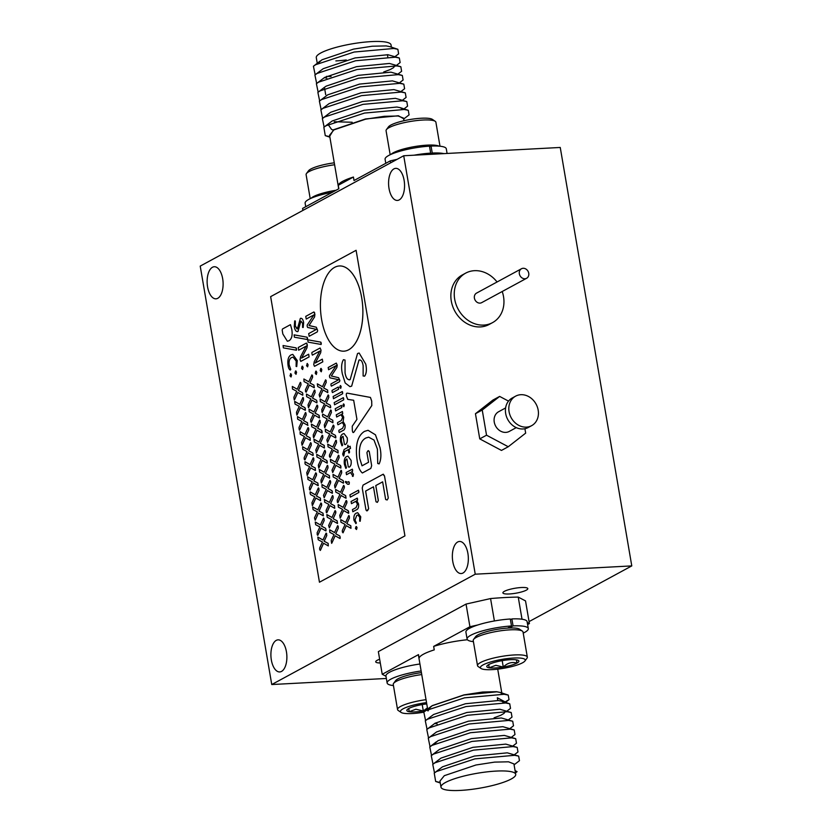 <?xml version="1.0" encoding="UTF-8"?>
<svg xmlns="http://www.w3.org/2000/svg" width="832" height="832" viewBox="0 0 832 832"><rect width="100%" height="100%" fill="white"/><g stroke="black" fill="none" stroke-linecap="round" stroke-linejoin="round"><path stroke-width="1.25" d="M509.423 593.965A12.636 2.517 170.3 0 0 521.914 591.833A12.636 2.517 170.3 0 0 527.81 588.609A12.636 2.517 170.3 0 0 521.29 587.527A12.636 2.517 170.3 0 0 508.799 589.649A12.636 2.517 170.3 0 0 502.902 592.873A12.636 2.517 170.3 0 0 509.423 593.965M286.437 651.799A16.068 7.966 -93 0 0 278.044 639.85A16.068 7.966 -93 0 0 271.346 659.984A16.068 7.966 -93 0 0 279.75 671.934A16.068 7.966 -93 0 0 286.437 651.799M404.113 180.305A16.068 7.966 -93 0 0 395.72 168.355A16.068 7.966 -93 0 0 389.022 188.49A16.068 7.966 -93 0 0 397.415 200.439A16.068 7.966 -93 0 0 404.113 180.305M467.896 553.415A16.068 7.966 -93 0 0 459.493 541.466A16.068 7.966 -93 0 0 452.795 561.6A16.068 7.966 -93 0 0 461.198 573.55A16.068 7.966 -93 0 0 467.896 553.415M222.664 278.689A16.068 7.966 -93 0 0 214.271 266.739A16.068 7.966 -93 0 0 207.574 286.874A16.068 7.966 -93 0 0 215.966 298.823A16.068 7.966 -93 0 0 222.664 278.689M515.622 396.157L512.231 397.998A16.786 14.186 61.5 0 0 506.47 416.593A16.786 14.186 61.5 0 0 523.006 428.969A16.786 14.186 61.5 0 0 528.237 427.502L531.627 425.672A16.786 14.186 61.5 0 0 537.389 407.077A16.786 14.186 61.5 0 0 520.853 394.701A16.786 14.186 61.5 0 0 515.622 396.157A16.786 14.186 61.5 0 0 509.86 414.752A16.786 14.186 61.5 0 0 526.396 427.128A16.786 14.186 61.5 0 0 531.627 425.672M505.596 407.95L498.618 411.736A11.19 9.464 61.5 0 0 494.78 424.133A11.19 9.464 61.5 0 0 505.804 432.39A11.19 9.464 61.5 0 0 509.288 431.413L516.266 427.627M497.058 281.986A28.163 23.806 61.5 0 0 474.458 270.681A28.163 23.806 61.5 0 0 465.681 273.125L462.29 274.966A28.163 23.806 61.5 0 0 452.618 306.155A28.163 23.806 61.5 0 0 480.366 326.924A28.163 23.806 61.5 0 0 489.133 324.48L492.523 322.639A28.163 23.806 61.5 0 0 502.216 291.512M465.681 273.125A28.163 23.806 61.5 0 0 456.009 304.314A28.163 23.806 61.5 0 0 483.756 325.083A28.163 23.806 61.5 0 0 492.523 322.639M521.456 268.757L476.518 293.124A5.418 4.576 61.5 0 0 474.666 299.125A5.418 4.576 61.5 0 0 480.002 303.118A5.418 4.576 61.5 0 0 481.686 302.64L526.625 278.273A5.418 4.576 61.5 0 0 528.486 272.282A5.418 4.576 61.5 0 0 523.151 268.289A5.418 4.576 61.5 0 0 521.456 268.757A5.418 4.576 61.5 0 0 519.605 274.758A5.418 4.576 61.5 0 0 524.94 278.751A5.418 4.576 61.5 0 0 526.625 278.273M439.993 146.224L435.895 122.221A25.272 5.034 170.3 0 0 435.198 121.295A25.272 5.034 170.3 0 0 422.854 120.037A25.272 5.034 170.3 0 0 386.422 129.636A25.272 5.034 170.3 0 0 386.069 130.738L390.177 154.742M391.071 154.326A25.272 5.034 -9.7 0 1 427.149 145.142A25.272 5.034 -9.7 0 1 439.015 146.13M386.422 129.636L388.461 126.88A22.745 4.534 -9.7 0 1 421.252 118.238A22.745 4.534 -9.7 0 1 432.359 119.371L435.198 121.295M334.599 164.757A25.272 5.034 170.3 0 0 306.457 173.555A25.272 5.034 170.3 0 0 306.103 174.658L310.211 198.661M311.106 198.245A25.272 5.034 -9.7 0 1 336.045 190.278M306.457 173.555L308.495 170.799A22.745 4.534 -9.7 0 1 334.266 162.822M421.658 154.804A112.819 22.485 -9.7 0 1 428.397 154.378A112.819 22.485 -9.7 0 1 429.177 154.336A112.819 22.485 -9.7 0 1 429.957 154.294A112.819 22.485 -9.7 0 1 436.394 154.024M391.404 47.164L391.019 44.866A37.908 7.55 170.3 0 0 371.457 41.6A37.908 7.55 170.3 0 0 333.975 47.965A37.908 7.55 170.3 0 0 316.285 57.637L317.252 63.274M389.813 46.634L386.173 45.916L372.247 46.218L353.548 49.109L321.942 59.8L317.938 63.43M403.978 120.723L403.541 118.134L398.154 116.002L384.228 116.314L365.529 119.205L333.923 129.886L329.555 135.262L338.718 188.833M338.26 185.266L353.434 177.039A37.908 7.55 -9.7 0 0 338.26 185.266L338.853 188.75L302.598 208.416L302.931 210.402M353.434 177.039L354.026 180.534L390.291 160.867L397.124 159.328M481.042 668.491L478.202 666.567A25.272 5.034 -9.7 0 1 477.516 665.642A25.272 5.034 -9.7 0 1 489.299 659.194A25.272 5.034 -9.7 0 1 514.29 654.95A25.272 5.034 -9.7 0 1 527.332 657.134A25.272 5.034 -9.7 0 1 526.978 658.226L524.94 660.982A22.745 4.534 170.3 0 0 513.521 658.039A22.745 4.534 170.3 0 0 489.143 662.438A22.745 4.534 170.3 0 0 481.042 668.491A22.745 4.534 170.3 0 0 492.149 669.625A22.745 4.534 170.3 0 0 524.94 660.982M527.332 657.134L523.037 632.029A25.272 5.034 170.3 0 0 522.34 631.103A25.272 5.034 170.3 0 0 509.995 629.845A25.272 5.034 170.3 0 0 473.564 639.444A25.272 5.034 170.3 0 0 473.221 640.536L477.516 665.642M488.717 664.581A16.286 3.245 170.3 0 0 487.011 665.86A16.286 3.245 170.3 0 0 489.154 667.794A16.286 3.245 170.3 0 0 495.186 667.982A16.286 3.245 170.3 0 0 503.277 667.046C507.333 662.99 511.888 661.669 516.963 663.083L516.526 659.859A16.286 3.245 170.3 0 0 502.403 660.608A16.286 3.245 170.3 0 0 488.717 664.581L489.154 667.794L495.851 665.319L503.277 667.046A16.286 3.245 170.3 0 0 516.963 663.083A16.286 3.245 170.3 0 0 518.44 660.494A16.286 3.245 170.3 0 0 516.526 659.859M473.564 639.444L475.602 636.688A22.745 4.534 -9.7 0 1 507.603 628.098A22.745 4.534 -9.7 0 1 508.394 628.046A22.745 4.534 -9.7 0 1 509.163 628.014A22.745 4.534 -9.7 0 1 519.501 629.179L522.34 631.103M426.764 703.924A16.286 3.245 170.3 0 0 422.438 704.538A16.286 3.245 170.3 0 0 408.751 708.5L409.188 711.714A16.286 3.245 170.3 0 0 415.22 711.901A16.286 3.245 170.3 0 0 423.311 710.965L427.43 707.855M408.751 708.5A16.286 3.245 170.3 0 0 407.046 709.79A16.286 3.245 170.3 0 0 409.188 711.714L415.886 709.238L423.311 710.965A16.286 3.245 170.3 0 0 426.182 710.424M426.535 702.614A22.745 4.534 170.3 0 0 401.076 712.41A22.745 4.534 170.3 0 0 412.194 713.544A22.745 4.534 170.3 0 0 423.55 712.234M460.543 790.4A37.908 7.55 -9.7 0 1 440.981 787.134A37.908 7.55 -9.7 0 1 458.671 777.462A37.908 7.55 -9.7 0 1 496.153 771.087A37.908 7.55 -9.7 0 1 515.715 774.363A37.908 7.55 -9.7 0 1 498.025 784.035A37.908 7.55 -9.7 0 1 460.543 790.4M440.981 787.134L439.951 781.071L444.309 775.684L475.925 765.003L494.614 762.112L508.55 761.81L513.926 763.932L515.715 774.363M427.97 710.975L430.622 706.774L432.328 705.598L463.944 694.907L482.633 692.026L496.569 691.714L500.209 692.442M467.438 639.746A37.908 7.55 170.3 0 0 433.659 646.402L434.252 649.886A37.908 7.55 170.3 0 0 419.089 658.112L418.486 654.618A37.908 7.55 170.3 0 0 418.454 655.325L427.638 709.072M305.729 206.721L305.126 203.174A31.044 6.188 -9.7 0 1 332.405 192.254M403.718 155.75L200.221 266.094L271.752 684.538L475.238 574.194L631.779 565.906L560.248 147.462L403.718 155.75L475.238 574.194M379.652 659.235A12.636 2.517 170.3 0 0 375.721 661.835A12.636 2.517 170.3 0 0 380.297 662.969M529.069 621.598L631.779 565.906M271.752 684.538L386.37 678.465M508.508 401.118L499.647 396.417L492.866 400.088L475.446 413.712L479.752 438.88L501.467 450.424L508.258 446.742L525.668 433.129L524.919 428.719M527.613 624.551L529.402 623.584L525.533 600.922L518.242 597.095A112.819 22.485 170.3 0 0 490.568 598.562L466.045 604.074L378.352 651.622L382.231 674.284L418.486 654.618M433.659 646.402L469.924 626.735L477.859 624.957A31.044 6.188 170.3 0 0 465.91 632.102L467.106 639.07A31.044 6.188 170.3 0 0 473.408 641.638M527.259 622.461L529.402 623.584M419.931 663.998A31.044 6.188 170.3 0 0 385.944 676.021L387.14 682.989A31.044 6.188 170.3 0 0 393.442 685.568M385.986 676.26L382.231 674.284M425.568 720.543L423.8 712.036L426.057 710.507L464.495 697.84L504.171 694.273L508.238 695.084L509.028 699.65L505.159 701.917L497.328 697.757L497.796 700.482M522.018 619.216L518.242 597.095M490.568 598.562L494.395 620.953M469.924 626.735L466.045 604.074M440.19 782.496L435.656 781.456L434.231 773.063L436.488 771.524L474.926 758.867L514.602 755.3L518.669 756.111L519.459 760.677L514.082 764.826M434.502 772.845L432.744 764.338L435.001 762.809L473.439 750.142L513.115 746.574L517.182 747.396L517.972 751.962L514.405 754.707M433.014 764.13L431.246 755.622L433.503 754.094L471.952 741.426L511.618 737.859L515.694 738.67L516.474 743.236L512.918 745.982M431.527 755.414L429.759 746.907L432.016 745.378L470.454 732.711L510.13 729.144L514.207 729.955L514.987 734.521L511.43 737.266M430.03 746.689L428.272 738.192L430.529 736.653L468.967 723.996L508.643 720.429L512.71 721.24L513.5 725.806L509.933 728.551M428.542 737.974L426.774 729.466L429.042 727.938L467.48 715.27L507.146 711.703L511.222 712.525L512.002 717.09L508.446 719.836M427.055 729.258L425.287 720.751L427.544 719.222L465.982 706.555L505.658 702.988L509.735 703.799L510.515 708.365L506.958 711.11M515.466 772.918L517.078 771.659L515.07 770.588M434.231 773.063L442.52 766.813L474.396 756.049L507.291 752.835L518.669 756.111M432.744 764.338L441.033 758.087L472.898 747.334L505.794 744.12L517.182 747.396M431.246 755.622L439.546 749.372L471.411 738.608L504.306 735.405L515.694 738.67M434.065 744.214L438.048 740.657L469.924 729.893L502.819 726.69L514.207 729.955M428.272 738.192L436.561 731.942L468.426 721.178L501.332 717.974L512.71 721.24M426.774 729.466L435.074 723.216L466.939 712.462L499.834 709.249L511.222 712.525M505.284 711.537L503.953 713.43L500.614 715.354L494.083 717.798M437.195 723.954L434.678 723.466M425.287 720.751L433.576 714.501L465.452 703.747L498.347 700.534L501.862 701.21L503.786 702.811M421.741 674.565A25.272 5.034 170.3 0 0 393.598 683.363L395.637 680.607A22.745 4.534 -9.7 0 1 421.408 672.63M421.127 670.966A31.044 6.188 170.3 0 0 387.14 682.989M393.598 683.363A25.272 5.034 170.3 0 0 393.255 684.466L397.55 709.571A25.272 5.034 -9.7 0 1 426.036 699.67M401.076 712.41L398.237 710.486A25.272 5.034 -9.7 0 1 397.55 709.571M422.219 704.569L423.311 710.965M523.224 633.121A31.044 6.188 170.3 0 0 528.31 628.607A31.044 6.188 170.3 0 0 513.063 625.893L509.163 628.014M507.603 628.098L511.503 625.976A31.044 6.188 170.3 0 0 467.106 639.07M513.063 625.893L511.878 618.925L510.432 619.705M511.503 625.976L510.307 619.008A31.044 6.188 170.3 0 0 477.859 624.957M528.31 628.607L527.114 621.639A31.044 6.188 170.3 0 0 511.878 618.925M502.185 660.65L503.277 667.046M516.402 659.849L516.963 663.083M335.847 60.913A37.908 7.55 170.3 0 0 346.278 59.977M387.785 56.878L387.41 54.683M390.624 162.854L390.291 160.867M395.075 56.597L398.632 53.851L397.852 49.286L393.786 48.474L354.11 52.042L315.671 64.698L313.414 66.238L315.172 74.734M326.498 76.378L331.084 76.502M396.573 65.312L400.13 62.566L399.339 58.001L395.273 57.19L355.597 60.757L317.158 73.424L314.902 74.953L316.67 83.46M398.06 74.027L401.617 71.282L400.837 66.716L396.76 65.905L357.084 69.472L318.646 82.139L316.389 83.668L318.157 92.175M399.547 82.753L403.104 80.007L402.324 75.442L398.247 74.62L358.582 78.187L320.143 90.854L317.876 92.383L319.644 100.89M401.034 91.468L404.602 88.722L403.811 84.157L399.745 83.346L360.069 86.913L321.63 99.57L319.374 101.109L321.131 109.606M402.532 100.183L406.089 97.438L405.309 92.872L401.232 92.061L361.556 95.628L323.118 108.295L320.861 109.824L322.629 118.331M404.019 108.898L407.576 106.153L406.796 101.587L402.719 100.776L363.054 104.343L324.605 117.01L322.348 118.539L324.116 127.046M403.697 119.018L409.063 114.878L408.283 110.302L404.217 109.491L364.541 113.058L326.102 125.726L323.846 127.254L325.27 135.647L329.805 136.698M399.339 58.001L387.962 54.735L355.066 57.938L323.19 68.702L314.902 74.953M324.293 77.667L326.799 78.156M383.687 71.999L390.229 69.545L393.567 67.631L394.888 65.728M400.837 66.716L389.449 63.45L356.554 66.654L324.678 77.418L316.389 83.668M402.324 75.442L390.936 72.166L358.041 75.379L326.175 86.133L324.438 87.329L325.686 94.661M403.811 84.157L392.423 80.881L359.528 84.094L327.662 94.858L319.374 101.109M405.309 92.872L393.921 89.606L361.026 92.81L329.15 103.574L320.861 109.824M406.796 101.587L395.408 98.322L362.513 101.525L330.647 112.289L322.348 118.539M334.256 121.742L352.144 122.252M402.345 109.314L400.41 107.713L396.895 107.037L364 110.25L332.134 121.004L323.846 127.254M328.151 124.561L331.646 129.532L333.237 129.969M429.603 146.858L431.049 146.078A31.044 6.188 -9.7 0 1 446.295 148.793L447.086 153.452M385.778 163.311L385.091 159.255A31.044 6.188 -9.7 0 1 429.489 146.162L430.674 153.13L428.397 154.378M431.049 146.078L432.245 153.046A31.044 6.188 -9.7 0 1 443.934 153.618M414.118 155.199A31.044 6.188 -9.7 0 1 430.674 153.13M429.957 154.294L432.245 153.046M499.647 396.417L482.238 410.03L486.533 435.198L508.258 446.742M479.752 438.88L486.533 435.198M475.446 413.712L482.238 410.03M321.599 319.436A42.671 21.154 -93 0 0 343.897 351.177A42.671 21.154 -93 0 0 361.681 297.7A42.671 21.154 -93 0 0 339.383 265.959A42.671 21.154 -93 0 0 339.394 265.959A42.671 21.154 -93 0 0 321.599 319.436M343.897 351.177L343.918 351.177A42.671 21.154 -93 0 0 343.918 351.177A42.671 21.154 -93 0 0 361.702 297.7A42.671 21.154 -93 0 0 339.404 265.959L339.404 265.959M335.161 535.798L331.635 543.348L331.219 540.561L334.038 534.57L329.815 532.345L329.649 529.766L334.568 532.563L337.667 525.668L338.374 528.06L335.743 533.79L339.716 535.922L340.163 537.191L339.872 538.439L335.14 535.787L331.906 542.974M334.568 532.574L329.67 529.766M340.09 538.512L340.163 537.191M332.571 520.707L329.337 527.894L328.64 525.491L331.458 519.49L327.236 517.265L326.81 514.592L331.989 517.494L335.088 510.588L335.743 511.358L335.795 512.98L333.174 518.721L337.137 520.842L337.293 523.37L332.571 520.707L329.358 527.894M337.542 523.432L337.137 520.842L333.154 518.721L335.795 512.98M332.53 495.518L333.216 497.91L330.595 503.641L334.558 505.773L334.693 508.29L329.992 505.627L326.778 512.814L326.134 512.002M324.251 499.522L329.42 502.414L332.509 495.518L333.216 497.91L330.595 503.641M330.574 503.641L334.558 505.773L334.714 508.29M327.423 490.568L324.199 497.744M321.922 484.536L326.841 487.334L329.94 480.438L330.637 482.83L328.016 488.561L331.989 490.693L332.436 491.962L332.134 493.21L327.413 490.558L324.178 497.744L323.492 495.331L326.3 489.341L322.088 487.115L321.922 484.536L326.83 487.344M332.384 493.282L331.989 490.693L327.995 488.561L330.637 482.83L330.595 481.208M327.382 465.358L328.068 467.75L325.437 473.491L329.41 475.613L329.545 478.14L324.834 475.478L321.329 483.049M319.103 469.362L324.262 472.264L327.361 465.369L328.068 467.75L325.416 473.491L329.41 475.613M329.389 475.613L329.566 478.14M322.275 460.408L318.75 467.969L318.334 465.182L321.152 459.191L316.93 456.966L316.763 454.386L321.682 457.184L324.782 450.289L325.437 451.058L325.489 452.681L322.858 458.411L326.83 460.543L326.986 463.06L322.254 460.398L319.03 467.584M316.763 454.386L321.682 457.194M327.226 463.133L327.278 461.802M322.223 435.209L322.91 437.601L320.289 443.331L324.251 445.463L324.386 447.99L319.686 445.328L316.181 452.889M319.686 445.328L316.451 452.514L315.765 450.102L318.573 444.111L314.35 441.886L313.924 439.213L319.103 442.114L322.202 435.209L322.91 437.601M322.889 437.601L320.268 443.342L324.23 445.463L324.407 447.99M319.644 420.129L320.33 422.521L317.71 428.262L321.672 430.383L321.828 432.91L317.106 430.248L313.602 437.819M317.106 430.248L313.872 437.434L313.186 435.032L315.994 429.031L311.782 426.806L311.345 424.133L316.534 427.034L319.623 420.139L320.33 422.521L317.71 428.262M322.078 432.983L322.119 431.652M309.036 409.157L313.945 411.965L317.054 405.059L317.71 405.829L317.751 407.451L315.13 413.182L319.103 415.314L319.249 417.83L314.527 415.168L311.314 422.354L310.606 419.952L313.414 413.962L309.202 411.736L309.036 409.157L313.955 411.954M319.498 417.903L319.103 415.314M306.478 394.077L311.376 396.895L314.475 389.979L315.182 392.371L312.551 398.102L316.524 400.234L316.971 401.502L316.68 402.761L311.948 400.098L308.443 407.67L308.027 404.872L310.835 398.882L306.623 396.656L306.457 394.077L311.376 396.885M316.898 402.823L316.971 401.502M309.39 385.029L306.155 392.205L305.51 391.394L305.448 389.802L308.266 383.812L304.044 381.576L303.888 379.007L308.797 381.805M312.551 375.679L312.582 377.291L311.896 374.91L312.551 375.679L311.917 374.91L308.797 381.815L303.898 378.997M312.603 377.291L309.972 383.032L313.945 385.154L314.101 387.681L309.369 385.018L306.145 392.205L305.49 391.394M314.34 387.754L313.945 385.154L309.962 383.032L312.582 377.291M302.463 366.174L303.129 367.505L302.609 369.543L301.558 368.358L302.058 366.319L303.15 367.505L302.63 369.543M307.05 363.615L308.121 364.801L307.601 366.85L306.53 365.654L307.424 363.48M308.63 354.224L309.088 356.918L300.768 361.39L300.061 359.622L300.56 356.751L306.072 346.195L298.667 350.21L298.23 347.506L306.405 343.075L307.102 343.897L306.998 347.786L301.61 358.072L308.672 354.214L309.109 356.918L300.914 361.348M306.405 343.075L307.341 345.176L306.977 347.786L301.6 358.082M294.102 334.859L307.081 337.199L307.59 338.281L307.393 339.529L294.382 337.189L294.102 334.859L307.102 337.199L307.414 339.529M300.914 321.048L297.981 331.458C296.161 331.968 294.934 330.356 294.278 326.633L294.694 320.892L295.35 321.027L294.715 320.882L295.35 321.027L295.35 326.102L297.409 328.838L300.342 318.417C301.974 317.949 303.066 319.363 303.638 322.66L303.181 327.475L302.588 327.402L302.578 323.284L300.914 321.048L298.002 331.458L297.315 331.666L298.002 331.458M300.986 318.23L300.342 318.417C301.954 317.949 303.046 319.363 303.618 322.66L303.16 327.475L302.567 327.402M348.774 515.528L349.461 517.92L346.83 523.65L350.802 525.782L350.958 528.299L346.247 525.647L343.034 532.823L342.368 532.012L342.326 530.421L345.145 524.43L340.922 522.205L340.766 519.626L345.675 522.423L348.774 515.528L349.482 517.92L346.85 523.65L350.823 525.782L350.979 528.299M340.766 519.626L345.675 522.434M348.795 515.528L349.43 516.298M343.689 510.578L340.163 518.138L339.758 515.341L342.566 509.35L338.343 507.125L338.187 504.546L343.096 507.354L346.195 500.448L346.861 501.218L346.902 502.84L344.282 508.581L348.244 510.702L348.4 513.23L343.678 510.567L340.444 517.754M338.187 504.546L343.096 507.364M348.65 513.292L348.691 511.971M335.608 489.476L340.517 492.284L343.616 485.378L344.282 486.148L344.323 487.76L341.702 493.501L345.665 495.622L345.821 498.15L341.099 495.487L337.886 502.674L337.178 500.271L339.986 494.281L335.774 492.045L335.608 489.476L340.527 492.274M346.07 498.222L345.665 495.622L341.682 493.501L344.323 487.76M338.541 480.418L335.015 487.978L334.599 485.191L337.407 479.201L333.195 476.975L333.029 474.396L337.948 477.194L341.047 470.298L341.744 472.69L339.123 478.421L343.096 480.553L343.543 481.811L343.242 483.07L338.52 480.418L335.286 487.604M337.938 477.204L333.05 474.396M343.47 483.142L343.543 481.811M335.962 465.348L332.727 472.524M330.45 459.316L335.369 462.124L338.468 455.218L339.175 457.61L336.544 463.351L340.517 465.473L340.964 466.742L340.673 468L335.941 465.338L332.706 472.524L332.02 470.111L334.828 464.121L330.616 461.895L330.45 459.316L335.369 462.134M340.912 468.062L340.517 465.473L336.523 463.351L339.175 457.61M335.91 440.149L336.596 442.541L333.954 448.271L337.917 450.403L338.073 452.92L333.362 450.258L330.148 457.444L329.482 456.633L329.441 455.042L332.259 449.051L328.037 446.815L327.881 444.246L332.79 447.044L335.889 440.149L336.596 442.541L333.965 448.271L337.938 450.393L338.094 452.92M330.803 435.198L327.579 442.374M325.302 429.166L330.21 431.964L333.31 425.069L333.975 425.838L334.017 427.461L331.396 433.191L335.358 435.323L335.514 437.84L330.793 435.188L327.558 442.374L326.872 439.962L329.68 433.971L325.458 431.746L325.302 429.166L330.21 431.974M335.764 437.913L335.806 436.592M330.751 409.989L331.417 412.381L328.796 418.122L332.769 420.243L332.914 422.77L328.214 420.108L324.709 427.679L324.293 424.892L327.101 418.891L322.889 416.666L322.421 415.303L322.743 414.086L327.642 416.894L330.73 409.989L331.438 412.381L328.817 418.122L332.779 420.243L332.935 422.77M327.631 416.905L322.743 414.086M325.655 405.038L322.421 412.214L321.714 409.812L324.522 403.822L320.31 401.596L320.143 399.017L325.062 401.814L328.162 394.919L328.858 397.311L326.238 403.042L330.21 405.174L330.658 406.432L330.366 407.69L325.634 405.028L322.13 412.599M320.143 399.017L325.052 401.825M330.606 407.763L330.658 406.432M325.603 379.839L326.29 382.231L323.658 387.962L327.631 390.094L327.766 392.621L323.055 389.958L319.842 397.145M323.055 389.958L319.821 397.145L319.134 394.732L321.953 388.742L317.73 386.516L317.304 383.843L322.483 386.734L325.582 379.839L326.238 380.609M325.582 379.839L326.269 382.231L323.638 387.962L327.61 390.094L327.787 392.61M316.16 371.114L316.815 372.434L316.316 374.483L315.245 373.287L315.744 371.249L316.836 372.434L316.295 374.483M321.121 368.42L321.786 369.741L321.266 371.79L320.216 370.594L320.715 368.555L321.807 369.741L321.287 371.79M319.748 351.104L312.374 355.129L311.927 353.902L311.917 352.446L320.091 348.005L321.027 350.116L320.684 352.726L315.297 363.002L322.317 359.154L322.795 361.847L314.465 366.33L313.747 364.562L314.246 361.681L319.748 351.104L312.395 355.129M320.091 348.005L321.027 350.116M315.297 363.002L317.491 358.904M307.767 339.799L320.788 342.129L321.277 343.21L321.1 344.458L308.069 342.129L307.788 339.799L320.788 342.129L321.142 344.469M313.903 311.948L314.912 314.319L314.558 316.971L309.015 325.562L316.285 327.215L317.668 330.47L317.325 331.864L309.15 336.284L308.693 333.601L316.41 329.378L307.611 327.454L307.216 326.362L307.195 325.062L313.924 314.87L306.228 319.062L305.75 316.368L313.903 311.948L314.642 312.728L314.579 316.971L309.015 325.489L316.306 327.215L317.668 330.47L317.325 331.864L309.171 336.284M306.228 319.062L313.924 314.87M356.429 526.542L357.032 527.686L356.512 529.516L355.441 528.507L355.982 526.677L357.053 527.686L356.491 529.516M357.906 515.008L356.782 515.362L354.973 519.958L356.335 522.995L355.898 523.63L353.943 520.208C353.569 516.35 354.37 513.978 356.335 513.115L357.687 512.699L360.745 516.818L360.204 521.248L359.653 521.092L359.778 517.296L357.906 515.008L356.803 515.362L354.994 519.958L356.356 522.995L355.878 523.63M357.687 512.699L360.745 516.818L360.183 521.248L359.653 521.092L360.204 521.248L359.632 521.092M357.209 498.16L357.562 500.136L356.741 500.573L358.561 503.994C358.852 507.166 358.197 509.08 356.574 509.714L352.83 511.753L352.456 509.569L356.044 507.614L357.49 504.067L355.732 501.353L351.468 503.672L351.073 501.488L357.209 498.16L357.614 499.044L357.23 498.16L357.562 500.136L356.751 500.573L358.561 503.994C358.873 507.166 358.218 509.08 356.595 509.714L352.851 511.742M351.468 503.672L355.732 501.353M358.467 490.225L358.821 492.513L350.334 497.099L349.939 494.822L358.415 490.235L358.842 491.254L358.821 492.513L350.355 497.099M348.598 481.728L349.367 482.716L349.034 484.266L347.537 484.203L345.426 482.186L345.55 481.458L347.714 482.196L348.858 481.634M348.577 481.728L349.346 482.716L349.014 484.266L347.537 484.203L349.034 484.266L347.516 484.214M345.426 482.186L345.55 481.458L347.703 482.206M352.342 469.175L352.612 471.162L351.718 471.65L353.475 474.25L353.07 476.372L350.532 472.514L346.518 474.698M352.279 469.186L352.612 471.162L351.707 471.65L353.454 474.25L353.07 476.372L352.456 476.33M347.932 456.144L351.094 460.387C351.52 463.996 350.854 466.263 349.086 467.21L348.265 466.742L346.902 458.931C345.509 459.545 344.989 461.24 345.342 464.017L346.476 467.688L345.81 468.374L344.386 464.287C343.855 460.117 344.635 457.527 346.715 456.518L347.932 456.144L351.104 460.387C351.541 463.986 350.875 466.263 349.097 467.21L348.244 466.742M346.923 458.931C345.53 459.545 345.01 461.24 345.363 464.017L346.122 468.281M342.399 411.507L342.753 413.483L341.921 413.93L343.72 417.175L343.117 421.502L345.03 424.923C345.322 427.929 344.698 429.759 343.169 430.404L339.279 432.515L338.884 431.538L338.905 430.31L342.638 428.293L343.97 424.996L342.243 422.438L337.979 424.767L337.563 423.779L337.584 422.583L341.318 420.555L342.649 417.248L340.922 414.7L336.658 417.019L336.263 414.835L342.399 411.507L342.753 413.483L341.942 413.92L343.72 417.175L343.138 421.502L345.051 424.923C345.342 427.929 344.718 429.749 343.179 430.404L339.3 432.505M342.243 422.438L337.979 424.767M336.658 417.019L340.922 414.7M343.387 404.019L344.302 405.007L343.866 406.713M343.699 403.915L344.302 405.007L343.845 406.713L342.93 405.714L343.366 404.019M341.411 405.382L341.723 407.586L335.608 410.914L335.223 408.73L341.359 405.402L341.775 406.37L341.744 407.586L335.587 410.914M343.356 397.654L343.658 399.859L334.568 404.799L334.173 402.615L343.283 397.675L343.699 398.642L343.678 399.859L334.547 404.799M342.254 391.56L342.628 393.744L333.518 398.684M342.306 391.55L342.659 392.527M340.569 385.57L341.151 386.672L340.725 388.367L339.789 387.379L340.236 385.674L341.172 386.672L340.704 388.367M338.291 387.046L338.614 389.241L332.478 392.569M338.239 387.057L338.614 389.241M336.294 363.106L337.241 365.134L336.866 367.494L331.313 375.991L338.582 377.697L339.841 380.484L339.477 381.732L331.365 386.131L330.959 385.133L330.99 383.926L338.666 379.725L329.909 377.811L329.534 376.802L329.524 375.586L336.242 365.55L328.578 369.72L328.182 367.505L336.294 363.106L337.241 365.134L336.866 367.494L331.334 375.991L338.582 377.697L339.862 380.474L339.498 381.732L331.386 386.131M336.242 365.55L328.578 369.72M373.474 486.814L365.612 491.067L368.638 508.716L366.756 510.9L367.536 510.63L366.007 510.099L362.232 488.03L363.054 485.108L382.907 474.344L384.519 475.998L388.284 498.046L387.161 499.99L385.653 499.502L382.637 481.842L375.783 485.566L378.342 500.542L377.354 502.362L376.033 501.79L373.474 486.814L365.633 491.067L368.649 508.716L367.515 510.63M383.313 474.209L384.519 475.998M367.879 450.882L369.231 451.433L371.665 465.639L370.822 468.395L362.357 472.982C359.705 470.766 357.937 466.398 357.063 459.867C355.056 445.255 357.531 435.76 364.489 431.382L368.066 430.3L375.461 434.803L380.037 447.658C381.42 454.314 381.118 459.732 379.132 463.892L377.728 463.486L377.406 449.114L374.005 440.055L368.628 437.164L365.851 438.006C360.589 440.846 358.53 447.637 359.694 458.37L362.055 465.806M368.066 430.3L375.44 434.803L380.037 447.658C381.399 454.314 381.098 459.732 379.111 463.902L377.707 463.486M368.524 450.642L367.858 450.882L369.231 451.433M369.21 451.433L371.665 465.639L370.822 468.395L362.378 472.982M347.298 393.141L370.438 397.426L371.706 401.045L371.79 405.558L353.922 432.089C353.07 433.087 352.539 432.411 352.321 430.04L352.248 426.202L356.938 419.359L353.673 400.265L347.734 399.37L346.559 396.334C346.029 394.191 346.268 393.13 347.277 393.151L370.417 397.426L371.686 401.045L371.81 405.558L353.943 432.089M356.106 250.297L270.639 296.639L319.457 582.223L404.924 535.881L356.106 250.297L404.945 535.881L319.457 582.223M359.757 359.861L358.998 360.09L351.666 386.131L349.981 386.641M359.757 359.871L358.977 360.09L351.645 386.131L349.97 386.651L345.186 382.98L342.399 374.067C341.078 367.91 341.422 363.116 343.439 359.684L345.03 360.048L345.051 372.726C345.935 377.967 347.641 380.255 350.178 379.579L357.552 353.506L359.164 353.038L365.758 364.125C366.87 369.512 366.496 373.526 364.624 376.158L363.126 375.97L363.137 365.695C362.44 361.421 361.046 359.559 358.977 360.09L358.998 360.09M343.439 359.684L345.03 360.048L345.051 372.726M359.164 353.038L365.737 364.125C366.85 369.522 366.475 373.526 364.603 376.158L363.106 375.97M344.053 433.545L347.246 437.798C347.682 441.397 347.006 443.674 345.238 444.621L344.396 444.142L343.044 436.332C341.661 436.956 341.141 438.651 341.494 441.418L342.628 445.089L341.952 445.786L340.527 441.698C339.997 437.518 340.766 434.928 342.846 433.919L344.053 433.545L347.225 437.798C347.662 441.397 346.996 443.674 345.218 444.621L344.375 444.142M348.098 449.706L344.677 451.568L343.429 455.988L342.659 454.074L344.146 449.467L347.724 447.522L347.828 445.162L348.681 447.002L350.116 446.222L350.511 448.406L349.055 449.197L349.18 452.951L348.098 449.706L344.698 451.558L343.793 455.874M347.828 445.162L348.66 447.013M350.116 446.222L350.511 448.406M291.803 329.42C292.718 335.223 291.782 338.998 289.026 340.746L287.373 341.255L282.838 333.986L282.183 330.127L282.506 328.973L290.451 324.657L291.793 329.42C292.698 335.223 291.762 338.998 289.006 340.746L287.373 341.255M290.451 324.657L291.793 329.42M283.067 345.54L296.088 347.88L296.577 348.962L296.4 350.21L283.369 347.87L283.088 345.54L296.088 347.88L296.442 350.21M290.774 369.398L290.274 370.053C289.13 369.533 288.382 367.9 288.028 365.165C287.404 359.694 288.444 356.262 291.148 354.879L292.77 354.38L297.263 360.526L296.722 366.569L296.109 366.413L296.202 361.088L293.041 357.105L291.689 357.531C289.619 358.436 288.777 360.911 289.151 364.957L290.774 369.398L290.295 370.053M295.88 370.926L296.535 372.258L296.036 374.296L294.965 373.11L295.464 371.072L296.556 372.258L296.015 374.296M290.514 373.766L291.574 374.951L291.044 377L289.983 375.804L290.888 373.63M297.825 392.475L294.59 399.651L293.946 398.84M294.32 400.036L293.883 397.249L296.691 391.258L292.479 389.033L292.313 386.454L297.232 389.251L300.331 382.356L301.038 384.748L298.407 390.478L302.38 392.61L302.827 393.869L302.536 395.127L297.804 392.465L294.57 399.651M297.222 389.262L292.334 386.454M302.754 395.2L302.827 393.869M300.394 407.555L296.899 415.116M294.892 401.523L299.801 404.342L302.91 397.436L303.607 399.818L300.986 405.558L304.959 407.68L305.406 408.949L305.105 410.207L300.383 407.545L297.149 414.731L296.462 412.329L299.27 406.328L295.058 404.102L294.632 401.43L299.811 404.331M305.354 410.28L304.959 407.68M302.973 422.635L299.749 429.811L299.104 428.99L299.042 427.398L301.85 421.408L297.638 419.182L297.471 416.603L302.38 419.401M299.478 430.186L299.083 428.99M297.471 416.603L302.38 419.411L305.479 412.506L306.186 414.898L303.566 420.628L307.528 422.76L307.684 425.277M307.934 425.35L302.962 422.625L299.728 429.811M308.079 427.586L308.766 429.978L306.145 435.708L310.107 437.84L310.242 440.357L305.542 437.694L302.037 445.266L301.61 442.478L304.429 436.488L300.206 434.262L300.05 431.683L304.959 434.481M308.058 427.586L308.714 428.355L308.058 427.586L304.959 434.491L300.071 431.683M308.703 428.355L308.745 429.978L306.124 435.708L310.086 437.84L310.263 440.357M308.131 452.785L304.897 459.961L304.231 459.139L304.19 457.558L307.008 451.558L302.786 449.332L302.619 446.753L307.538 449.561M302.619 446.753L307.538 449.571L310.638 442.655L311.345 445.047L308.714 450.788L312.686 452.91L313.134 454.178L312.842 455.437L308.11 452.774L304.876 459.961M313.082 455.499L313.134 454.178M313.238 457.735L313.924 460.127L311.272 465.858L315.245 467.99L315.401 470.517L310.69 467.854L307.185 475.415L306.769 472.628L309.577 466.638L305.365 464.412L304.897 463.05L305.219 461.833L310.118 464.63L313.217 457.735L313.924 460.127L311.293 465.858L315.266 467.99L315.422 470.506M313.279 482.934L310.055 490.11L309.348 487.708L312.156 481.718L307.944 479.482L307.778 476.913L312.697 479.71L315.786 472.815L316.451 473.585L316.493 475.207L313.872 480.938L317.845 483.059L317.99 485.586L313.269 482.924L310.055 490.11M307.528 476.809L312.686 479.721M318.24 485.659L317.845 483.059L313.851 480.938L316.493 475.207L316.451 473.585M318.386 487.885L319.072 490.277L316.43 496.018L320.393 498.139L320.549 500.666L315.848 498.004L312.343 505.575L311.927 502.778L314.735 496.787L310.523 494.562L310.055 493.199L310.378 491.982L315.266 494.79L318.365 487.885L319.072 490.277L316.451 496.018L320.414 498.139L320.57 500.666M318.427 513.084L315.193 520.27L314.496 517.858L317.314 511.867L313.092 509.642L312.666 506.969L317.845 509.86L320.944 502.965L321.599 503.734L321.651 505.357L319.02 511.087L322.993 513.219L323.149 515.736L318.427 513.084L315.214 520.27M323.388 515.809L322.993 513.219L319.01 511.087L321.651 505.357M320.996 528.154L317.762 535.34L317.075 532.938L319.894 526.947L315.671 524.711L315.245 522.049L320.424 524.94L323.523 518.045L324.23 520.426L321.599 526.167L325.572 528.289L326.019 529.558L325.728 530.816L320.996 528.154L317.782 535.34L317.138 534.529M325.946 530.889L326.019 529.558M326.123 533.114L326.799 535.506L324.178 541.247L328.151 543.369L328.286 545.896L323.575 543.234L320.362 550.42M323.575 543.234L320.341 550.42L319.696 549.598L319.654 548.007L322.462 542.017L318.25 539.791L317.824 537.118L323.003 540.02M318.084 537.212L322.993 540.03L326.102 533.114L326.789 535.506L324.158 541.247L328.13 543.369L328.307 545.896M345.03 372.726C345.914 377.978 347.62 380.255 350.168 379.579L349.211 379.87M368.628 437.164L365.83 438.006C360.568 440.846 358.509 447.637 359.674 458.37L362.034 465.806L368.566 462.259L366.912 452.587L367.858 450.882M382.637 481.842L375.762 485.566L378.321 500.542L377.343 502.362L376.033 501.79M384.498 475.998L388.284 498.046L387.14 499.99L385.653 499.502M338.593 389.241L332.457 392.569L332.062 391.581L332.082 390.385L338.218 387.057L338.614 388.024L338.218 387.057M342.638 392.527L342.628 393.744L333.455 398.694L333.133 396.5L342.233 391.56M343.044 436.332C341.65 436.956 341.12 438.651 341.474 441.428L342.254 445.682M350.49 448.406L349.034 449.197L349.554 452.254L348.618 452.764M352.643 470.07L352.258 469.196L352.643 470.07M350.532 472.514L346.497 474.698L346.122 472.514L352.258 469.196M322.317 359.154L322.795 361.847M322.774 361.847L314.6 366.288M321.006 350.116L320.663 352.726L317.47 358.904M317.564 383.937L322.483 386.745M328.796 395.689L328.162 394.919L328.858 397.311L326.217 403.042L330.21 405.174L330.637 406.432M322.4 412.214L321.755 411.403M328.214 420.108L324.979 427.294M331.375 410.769L330.73 409.989M333.975 425.838L333.31 425.069L334.017 427.461L331.375 433.191L335.358 435.323L335.785 436.592M333.362 450.258L330.138 457.444M336.523 440.918L335.889 440.149M327.61 444.153L332.79 447.054M339.154 457.61L338.468 455.218L339.123 455.988M341.682 471.068L341.047 470.298L341.744 472.69L339.102 478.421L343.096 480.553L343.522 481.822M341.099 495.487L337.886 502.674M344.302 487.77L343.616 485.378L344.282 486.148M337.865 502.674L337.22 501.862L337.865 502.674M346.84 501.218L346.195 500.448L346.902 502.84L344.261 508.581L348.244 510.702L348.67 511.971M346.247 525.647L343.023 532.834M294.694 320.892L295.329 321.038L295.339 326.102L297.003 328.962M306.062 346.164L298.688 350.199M307.029 363.626L308.121 364.801L307.58 366.85M311.948 400.098L308.714 407.285M315.11 390.749L314.475 389.979L315.182 392.371L312.53 398.112L316.524 400.234L316.95 401.502M314.527 415.168L311.293 422.354L310.648 421.543M317.71 405.829L317.054 405.059L317.741 407.451L315.11 413.182L319.082 415.314M313.872 437.434L313.227 436.623M317.689 428.262L321.672 430.383L322.098 431.652M319.623 420.139L320.268 420.909M311.615 424.226L316.524 427.045M322.202 435.209L322.847 435.978M319.103 442.114L314.215 439.306M325.416 451.058L324.782 450.289L325.489 452.681L322.837 458.411L326.83 460.543L327.257 461.802M324.834 475.478L321.599 482.664L320.913 480.262L323.721 474.261L319.509 472.035L319.363 469.456M327.361 465.369L327.995 466.138M319.082 469.362L324.251 472.274M321.599 482.664L320.954 481.853M329.94 480.438L330.574 481.208L329.94 480.438M329.992 505.627L326.758 512.814L326.071 510.411L328.879 504.421L324.667 502.195L324.522 499.616M332.509 495.518L333.154 496.288M324.23 499.522L329.41 502.424M326.758 512.814L326.113 512.002M335.774 512.98L335.088 510.588L335.743 511.358M327.08 514.686L331.989 517.504M338.302 526.438L337.667 525.668L338.374 528.06L335.722 533.79L339.716 535.922L340.142 537.191M293.041 357.105L291.689 357.531C289.598 358.436 288.756 360.911 289.13 364.957L289.151 364.957M289.13 364.957L290.753 369.398M292.77 354.38L297.253 360.526L296.702 366.569L296.109 366.413M290.493 373.766L291.574 374.951L291.044 377M300.966 383.126L300.331 382.356L301.038 384.748L298.386 390.478L302.38 392.61L302.806 393.869M296.504 413.92L297.17 414.731M303.566 398.195L302.91 397.436L303.586 399.818L300.966 405.558L304.938 407.68M306.124 413.275L305.479 412.506L306.186 414.898L303.545 420.628L307.528 422.76L307.663 425.287M305.542 437.694L302.307 444.881M311.293 443.425L310.638 442.655L311.345 445.047L308.693 450.788L312.686 452.91L313.113 454.178M310.69 467.854L307.455 475.041M313.851 458.505L313.217 457.735M304.938 461.739L310.107 464.641M315.786 472.815L316.43 473.585L315.786 472.815M310.034 490.11L309.39 489.299L310.034 490.11M315.848 498.004L312.614 505.19M319.01 488.654L318.365 487.885M310.086 491.889L315.266 494.801M321.63 505.357L320.944 502.965L321.599 503.734M312.936 507.062L317.845 509.87M324.158 518.814L323.523 518.045L324.23 520.426L321.578 526.167L325.572 528.289M325.551 528.299L325.998 529.558M320.424 524.95L315.526 522.142M326.102 533.114L326.758 533.884M428.106 709.342L432.089 705.786L463.965 695.022L496.86 691.818L500.365 692.484L502.299 694.096M403.645 118.737L398.393 115.752L365.498 118.966L333.622 129.73L329.722 136.24M501.8 692.962L497.723 669.146M430.622 706.774L423.8 712.036M500.053 692.38L508.238 695.084M429.759 746.907L436.322 741.842M509.735 703.799L501.862 701.21M505.471 702.395L509.028 699.65M440.274 782.974L435.656 781.456M325.27 135.647L329.888 137.176M324.438 87.329L317.876 92.383M400.41 107.713L408.283 110.302M389.667 46.582L397.852 49.286M320.237 60.975L313.414 66.238"/></g></svg>
